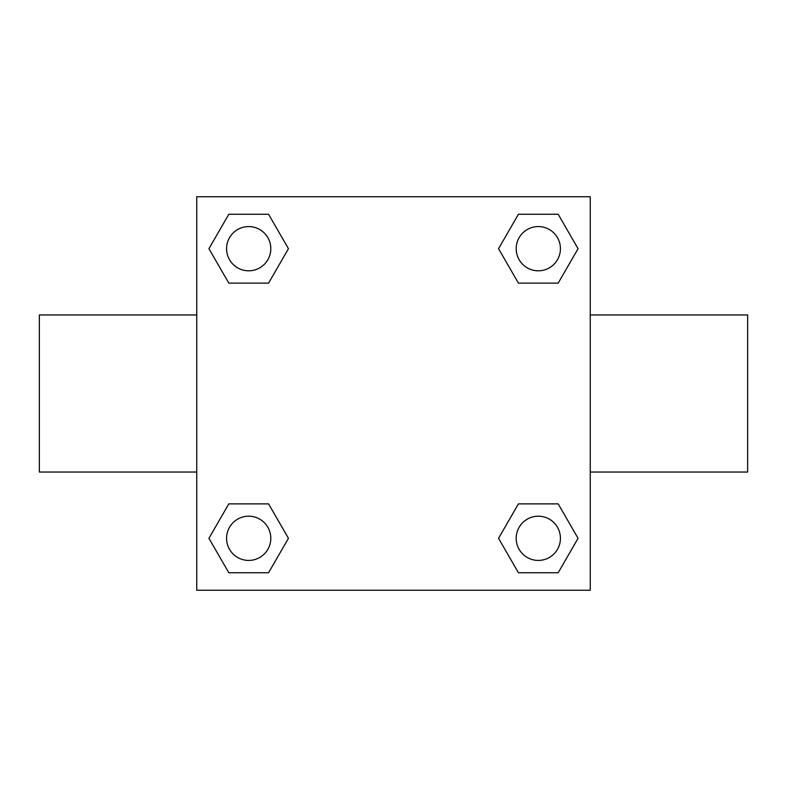 <?xml version="1.0" encoding="UTF-8"?>
<svg xmlns="http://www.w3.org/2000/svg" width="787" height="787" viewBox="0 0 787 787"><rect width="100%" height="100%" fill="white"/><g stroke="black" fill="none" stroke-linecap="round" stroke-linejoin="round"><path stroke-width="1.18" d="M268.574 283.123L228.81 283.123L208.939 248.692L228.81 214.261L268.574 214.261L288.445 248.692L268.574 283.123L228.81 283.123L255.037 283.123M255.037 503.877L268.574 503.877L288.445 538.308L268.574 572.739L228.81 572.739L208.939 538.308L228.81 503.877L268.574 503.877M531.963 283.123L518.426 283.123L498.555 248.692L518.426 214.261L558.19 214.261L578.061 248.692L558.19 283.123L518.426 283.123M518.426 503.877L558.19 503.877L578.061 538.308L558.19 572.739L518.426 572.739L498.555 538.308L518.426 503.877L558.19 503.877L531.963 503.877M196.75 196.75L590.25 196.75L590.25 590.25L196.75 590.25L196.75 196.75M590.25 472.043L747.65 472.043L747.65 314.957L590.25 314.957M196.75 314.957L39.35 314.957L39.35 472.043L196.75 472.043M558.19 572.739L518.426 572.739L558.19 572.739M560.423 538.308A22.115 22.115 0 0 0 527.251 519.154A22.115 22.115 0 0 0 527.251 557.462A22.115 22.115 0 0 0 560.423 538.308M268.574 572.739L228.81 572.739L268.574 572.739M270.807 538.308A22.115 22.115 0 0 0 237.635 519.154A22.115 22.115 0 0 0 237.635 557.462A22.115 22.115 0 0 0 270.807 538.308M518.426 214.261L558.19 214.261L518.426 214.261M560.423 248.692A22.115 22.115 0 0 0 527.251 229.538A22.115 22.115 0 0 0 527.251 267.846A22.115 22.115 0 0 0 560.423 248.692M228.81 214.261L268.574 214.261L228.81 214.261M270.807 248.692A22.115 22.115 0 0 0 237.635 229.538A22.115 22.115 0 0 0 237.635 267.846A22.115 22.115 0 0 0 270.807 248.692"/></g></svg>
